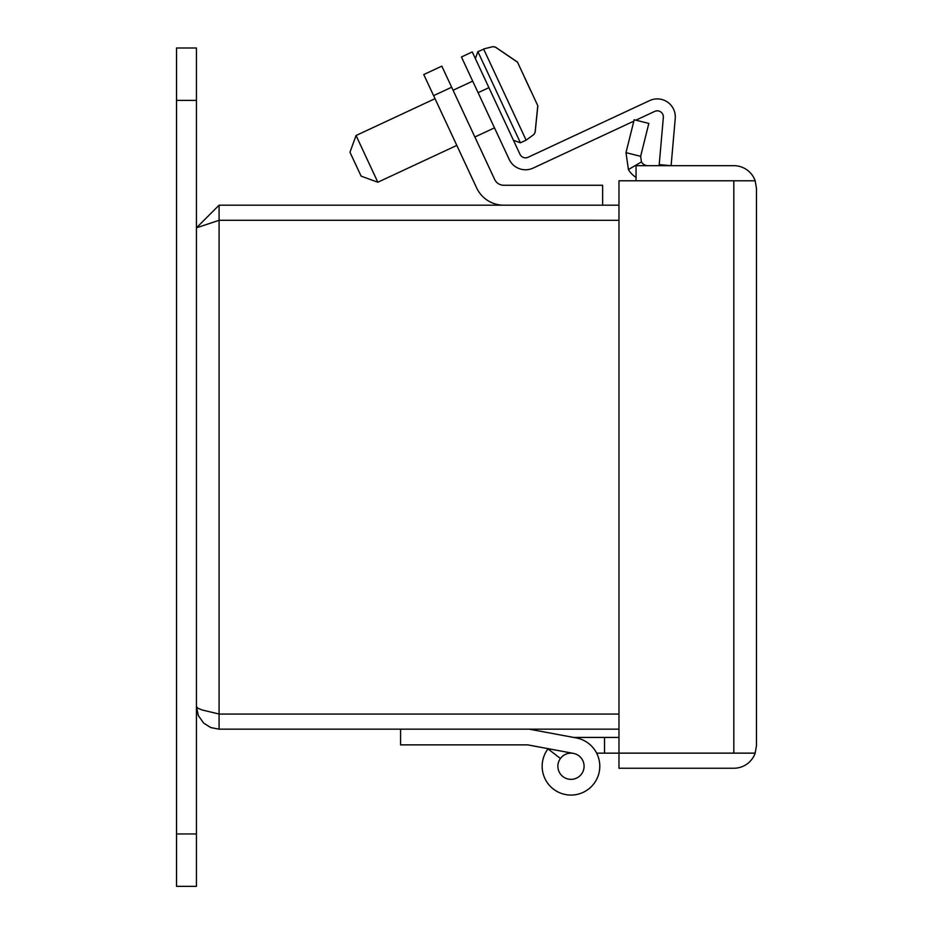 <?xml version="1.0" encoding="UTF-8"?>
<svg xmlns="http://www.w3.org/2000/svg" width="933" height="933" viewBox="0 0 933 933"><rect width="100%" height="100%" fill="white"/><g stroke="black" fill="none" stroke-linecap="round" stroke-linejoin="round"><path stroke-width="1.4" d="M528.09 157.269L649.66 100.577L528.09 157.269A6.076 6.076 0 0 1 520.008 154.33A6.076 6.076 0 0 0 528.09 157.269L649.66 100.577A18.03 18.03 0 0 1 675.235 118.479L671.107 165.677L659.211 164.64L663.34 117.441A6.076 6.076 0 0 0 654.709 111.4L635.886 120.182M520.008 154.33L472.261 51.945L461.438 56.995L509.185 159.38A18.03 18.03 0 0 0 533.128 168.092L633.845 121.138M494.478 127.844L474.862 136.999M433.6 95.644L435.023 98.676L433.6 95.644L451.654 87.224L441.822 66.138L423.769 74.558L476.623 187.883L456.808 145.408L377.842 182.227L356.056 135.507L349.968 152.219L361.129 176.15L377.842 182.227M513.453 140.277L520.416 142.807L477.894 51.63L475.364 58.592M537.851 105.814L532.965 95.329L537.851 105.814L535.157 132.264L533.886 134.504L535.122 132.183L537.781 105.651L517.523 62.219L495.493 47.198L492.916 46.65L483.597 48.971L526.119 140.148L520.416 142.807M492.916 46.65L483.597 48.971L492.916 46.65L495.446 47.105L517.442 62.045L522.34 72.529M524.498 77.311L530.69 90.606M496.029 131.168L509.185 159.38L496.029 131.168M671.107 165.677L675.235 118.479L671.107 165.677M503.785 205.19A29.973 29.973 0 0 1 476.623 187.883L456.808 145.408M451.654 87.224L494.665 179.463A10.065 10.065 0 0 0 503.785 185.27L602.625 185.27L602.625 205.19M196.443 100.391L176.535 100.391L176.535 47.991L196.443 47.991L196.443 886.35L176.535 886.35L176.535 833.95L196.443 833.95M176.535 100.391L176.535 833.95M557.876 766.261A13.097 13.097 0 0 1 570.984 753.153A13.097 13.097 0 0 1 584.081 766.261A13.097 13.097 0 0 1 570.984 779.358A13.097 13.097 0 0 1 557.876 766.261A13.097 13.097 0 0 1 570.984 753.153A13.097 13.097 0 0 1 584.081 766.261A13.097 13.097 0 0 1 570.984 779.358A13.097 13.097 0 0 1 557.876 766.261M537.443 730.702L576.256 737.921A28.818 28.818 0 0 1 598.158 775.824A28.818 28.818 0 0 1 557.339 791.639A28.818 28.818 0 0 1 547.998 748.872L560.418 758.506A13.097 13.097 0 0 0 564.885 777.854A13.097 13.097 0 0 0 583.358 770.553A13.097 13.097 0 0 0 573.375 753.374L527.716 744.872L400.584 744.872L400.584 729.163M529.163 729.163L573.643 737.432L618.976 737.432M755.17 180.769A22.637 22.637 0 0 0 733.828 165.677L636.049 165.677L636.049 180.769L755.17 180.792L756.465 188.314L755.17 180.792L733.828 180.769L733.828 753.129L755.17 753.129L756.465 745.607L755.17 753.153A22.637 22.637 0 0 1 733.828 768.244L618.976 768.244L618.976 753.153L604.514 753.153L604.514 737.432M572.186 753.153L570.984 753.153A13.097 13.097 0 0 0 560.418 758.506M604.514 753.153L596.654 753.153M618.976 753.153L755.17 753.153M733.828 753.129L618.976 753.129L618.976 180.792L733.828 180.792M636.049 177.387A22.637 22.637 0 0 1 628.41 169.561L625.985 152.662L634.183 119.762L648.832 123.413L640.633 156.312L641.438 161.945L628.41 169.561M756.465 745.607L756.465 188.314M625.985 152.662L640.633 156.312M641.438 161.945A7.546 7.546 0 0 0 647.945 165.677M219.08 220.305L196.443 227.827L196.443 706.526L197.679 708.112L201.855 709.908L219.08 714.048L219.08 220.305L618.976 220.305L219.08 220.281L219.08 205.19L618.976 205.19M196.443 227.827L219.08 205.19M219.08 714.048L618.976 714.048L219.08 714.048M196.443 706.526L198.297 715.494L203.686 723.122L210.811 727.588L219.08 729.163L219.08 714.072L618.976 714.072M219.08 729.163L618.976 729.163M503.785 185.27A10.065 10.065 0 0 1 494.665 179.463M537.443 746.692L527.716 744.872L537.443 746.692M547.589 185.27L566.121 185.27M702.082 180.769L741.373 180.792M702.082 753.153L741.373 753.129M478.093 92.705L488.915 87.655M477.894 51.63L483.714 49.227M472.681 81.113L453.065 90.268M435.023 98.676L356.056 135.507M526.119 140.148L533.886 134.504"/></g></svg>
